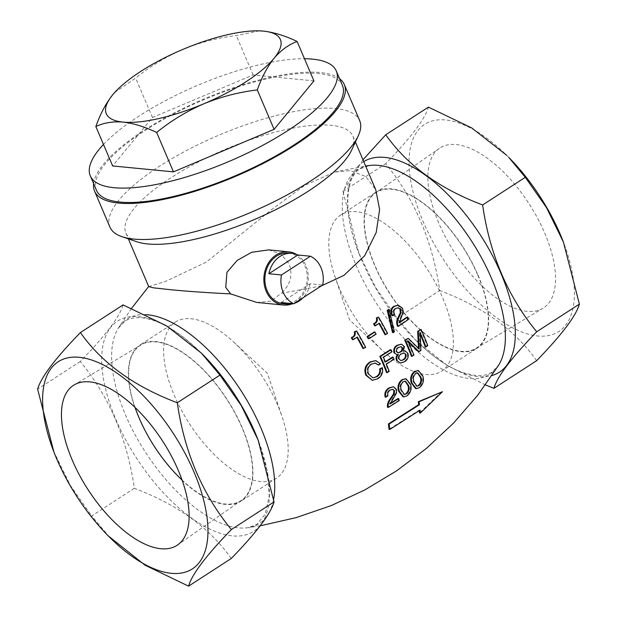 <?xml version="1.0" encoding="UTF-8"?>
<svg xmlns="http://www.w3.org/2000/svg" width="617" height="617" viewBox="0 0 617 617"><rect width="100%" height="100%" fill="white"/><g stroke="black" fill="none" stroke-linecap="round" stroke-linejoin="round"><path stroke-width="0.46" stroke-dasharray="3.08 2.31" d="M148.728 286.62L165.911 281.267L206.556 261.97L272.56 208.893L304.628 185.447L334.669 172.012L350.356 170.67L365.819 176.539L375.768 189.781M136.797 241.741A123.415 37.992 156.9 0 1 125.876 233.041A123.415 37.992 156.9 0 1 170.708 177.927A123.415 37.992 156.9 0 1 352.916 136.195A123.415 37.992 156.9 0 1 351.636 150.108M109.911 227.079A135.763 41.786 156.9 0 1 159.232 166.459A135.763 41.786 156.9 0 1 359.665 120.554M93.607 183.604A135.763 41.786 156.9 0 1 143.869 130.457A135.763 41.786 156.9 0 1 339.574 78.691M403.024 396.824L406.271 395.813C410.058 392.613 411.231 388.725 409.796 384.144L405.276 378.645M362.966 348.551L364.994 347.309A151.45 70.708 -122.9 0 0 355.893 330.889M352.4 339.597L356.68 336.99A151.288 70.623 57.1 0 1 356.896 337.368M368.195 338.64L375.414 334.09A152.137 71.024 -122.9 0 0 374.264 331.992M384.977 334.684L386.905 333.427A152.198 71.055 -122.9 0 0 377.812 317.015M374.642 325.745L378.707 323.123A152.214 71.063 57.1 0 1 378.923 323.509M392.497 332.548L393.715 331.745L388.417 309.379M397.603 326.331L407.667 319.436A150.895 70.446 -122.9 0 0 406.572 317.339M399.415 322.267L398.675 322.768L402.608 311.631L401.729 308.076L397.656 305.122M392.096 315.719L393.954 314.446C392.659 311.909 392.998 309.911 394.988 308.461L397.487 307.729L399.939 309.402M372.915 377.874L367.832 373.917C366.305 369.699 367.354 366.398 370.979 364.007L375.306 363.051M377.835 365.048L379.841 363.806L375.128 360.529M371.65 380.249L377.018 378.73C381.059 376.216 382.602 372.514 381.661 367.632M386.535 372.568L388.517 371.318A152.044 70.978 -122.9 0 0 385.664 364.076L393.337 359.179A152.214 71.055 -122.9 0 0 392.474 357.104M385.324 361.67L384.8 362.002A152.044 70.978 -122.9 0 0 382.741 357.22L391.294 351.752A152.214 71.063 -122.9 0 0 390.36 349.669M399.677 363.035L403.803 361.716C406.958 359.85 408.099 357.035 407.243 353.279L404.582 350.872L402.747 351.173L403.711 346.368L400.795 344.101M396.291 354.621L398.466 354.513M411.446 356.356L413.313 355.091L407.243 340.684L408.392 341.772M418.372 351.636L420.231 350.348L419.444 332.247L420.27 334.152M425.29 346.808L427.087 345.543A150.124 70.083 -122.9 0 0 420.378 329.362M418.503 348.273L418.519 348.913L407.575 338.255M387.553 407.374L398.482 400.556A152.075 70.994 -122.9 0 0 398.011 398.52M390.368 403.31L389.435 403.888L395.806 392.99L395.875 389.52L392.859 386.674M385.162 397.063L387.175 395.806C386.612 393.337 387.414 391.394 389.589 389.952L392.065 389.219L393.908 390.839M415.611 388.602L418.758 387.576C422.414 384.36 423.532 380.465 422.113 375.892L417.67 370.408M419.367 410.629A152.013 70.97 -122.9 0 0 419.313 410.066L389.011 429.363M441.656 391.648L419.552 412.997M256.849 302.453L270.763 301.212L281.236 293.322L321.28 285.949M362.973 159.78L342.959 191.355L358.909 253.332L375.691 287.599L397.047 318.156L415.611 340.152L446.831 365.195L485.44 384.923M231.244 558.508C209.957 528.09 177.665 504.691 134.367 488.309C127.21 438.826 109.178 396.561 80.287 361.508C105.445 335.609 119.706 316.745 123.076 304.914M357.39 337.059L356.68 336.99M365.696 347.379L364.994 347.309M376.108 334.159L375.414 334.09M379.409 323.192L378.707 323.123M387.599 333.496L386.905 333.427M394.41 331.807L393.715 331.745M395.698 308.531L394.988 308.461M394.664 314.516L393.954 314.446M402.438 308.145L401.729 308.076M403.31 311.701L402.608 311.631M401.775 316.459L401.073 316.398M401.744 316.506L401.042 316.436M401.096 317.794L400.402 317.724M399.369 322.838L398.675 322.768M408.361 319.498L407.667 319.436M377.712 378.799L377.018 378.73M380.527 363.868L379.841 363.806M371.665 364.076L370.979 364.007M368.526 373.987L367.832 373.917M391.98 351.821L391.294 351.752M383.427 357.289L382.741 357.22M385.486 362.063L384.8 362.002M394.024 359.241L393.337 359.179M386.35 364.138L385.664 364.076M389.211 371.388L388.517 371.318M404.397 346.438L403.711 346.368M403.433 351.235L402.747 351.173M407.93 353.348L407.243 353.279M404.49 361.778L403.803 361.716M398.196 352.839L395.952 351.582C395.628 349.631 396.307 348.227 398.004 347.371L400.41 346.553L401.852 347.695M396.638 351.651L395.952 351.582M398.69 347.433L398.004 347.371M402.963 359.68L400.286 360.544L398.351 358.955C397.926 356.626 398.713 354.922 400.703 353.842L403.487 352.901L405.292 354.382M399.037 359.025L398.351 358.955M401.389 353.911L400.703 353.842M419.205 348.983L418.519 348.913M427.782 345.605L427.087 345.543M420.138 332.316L419.444 332.247M420.925 350.417L420.231 350.348M407.93 340.754L407.243 340.684M413.999 355.161L413.313 355.091M390.291 390.021L389.589 389.952M387.885 395.875L387.175 395.806M396.577 389.589L395.875 389.52M396.515 393.06L395.806 392.99M393.931 397.718L393.222 397.649M393.893 397.764L393.183 397.695M392.99 399.022L392.273 398.952M390.152 403.958L389.435 403.888M399.207 400.634L398.482 400.556M410.506 384.214L409.796 384.144M406.989 395.883L406.271 395.813M403.279 381.769L405.384 381.113M405.816 393.769L403.734 394.425L400.657 390.091C399.423 386.89 400.063 384.098 402.577 381.707M401.366 390.16L400.657 390.091M422.822 375.961L422.113 375.892M419.475 387.646L418.758 387.576M415.773 373.54L417.809 372.876M418.303 385.532L416.282 386.196L413.259 381.861C412.04 378.668 412.642 375.869 415.071 373.47M413.968 381.931L413.259 381.861M420.092 410.143L419.313 410.066M134.367 488.309L91.702 515.951L110.266 537.939M53.563 451.127L70.346 485.394L91.702 515.951M80.287 361.508L37.614 389.15M182.054 480.011A92.542 43.198 -122.9 0 0 241.54 500.256A92.542 43.198 -122.9 0 0 242.142 427.997A92.542 43.198 -122.9 0 0 140.931 344.942A92.542 43.198 -122.9 0 0 135.084 407.498M397.047 318.156L439.713 290.514C432.556 241.031 414.524 198.767 385.633 163.713C410.791 137.822 425.051 118.95 428.422 107.119M342.959 191.355L385.633 163.713M536.589 360.714C515.303 330.296 483.018 306.896 439.713 290.514M508.755 157.374A123.415 57.62 -122.9 0 0 445.636 119.945A123.415 57.62 -122.9 0 0 423.015 221.272A123.415 57.62 -122.9 0 0 537.777 335.972A123.415 57.62 -122.9 0 0 563.097 241.262M438.672 222.791A95.288 44.486 57.1 0 1 439.296 148.396A95.288 44.486 57.1 0 1 544.742 233.126A95.288 44.486 57.1 0 1 542.891 308.323A95.288 44.486 57.1 0 1 438.672 222.791M477.867 275.305A92.542 43.198 57.1 0 1 476.069 348.327A92.542 43.198 57.1 0 1 374.858 265.271A92.542 43.198 57.1 0 1 375.46 193.013A92.542 43.198 57.1 0 1 477.867 275.305M96.445 190.275A133.704 41.154 156.9 0 1 145.018 130.565A133.704 41.154 156.9 0 1 342.412 85.362M103.486 144.455A133.704 41.154 156.9 0 1 138.871 116.166A133.704 41.154 156.9 0 1 304.474 58.731M313.922 80.881L253.117 74.958L152.476 117.492L112.656 165.942M268.757 249.877L281.067 254.127L289.219 263.953C293.06 275.167 290.391 284.961 281.236 293.322M296.592 254.474A26.739 22.166 -84.4 0 1 305.916 265.58A26.739 22.166 -84.4 0 1 291.764 303.973M114.731 92.457L135.671 78.081C150.078 66.405 165.803 56.849 182.833 49.422C200.078 42.372 217.901 37.745 236.303 35.555L259.294 30.858M152.476 117.492L135.671 78.081M253.117 74.958L236.303 35.555M288.54 253.047A25.505 21.148 -84.4 0 1 304.999 266.166A25.505 21.148 -84.4 0 1 303.425 292.273A25.505 21.148 -84.4 0 1 283.596 303.819M281.182 302.538L310.112 283.797L322.706 285.023M310.112 283.797A25.505 21.148 -84.4 0 1 303.024 297.772M294.54 303.271A25.505 21.148 -84.4 0 1 293.083 303.695M242.381 428.021A92.974 43.406 -122.9 0 0 140.09 344.949A92.974 43.406 -122.9 0 0 138.887 417.94A92.974 43.406 -122.9 0 0 241.185 501.019A92.974 43.406 -122.9 0 0 242.381 428.021M174.156 395.096A92.974 43.406 -122.9 0 0 276.455 478.175A92.974 43.406 -122.9 0 0 282.054 416.676A92.974 43.406 -122.9 0 0 277.65 405.176A92.974 43.406 -122.9 0 0 233.766 342.134A92.974 43.406 -122.9 0 0 175.359 322.105A92.974 43.406 -122.9 0 0 174.156 395.096M374.619 265.248A92.974 43.406 57.1 0 1 375.815 192.249A92.974 43.406 57.1 0 1 478.113 275.329A92.974 43.406 57.1 0 1 476.91 348.32A92.974 43.406 57.1 0 1 374.619 265.248M442.844 298.173A92.974 43.406 57.1 0 1 441.641 371.164A92.974 43.406 57.1 0 1 383.234 351.135A92.974 43.406 57.1 0 1 339.35 288.093A92.974 43.406 57.1 0 1 334.946 276.593A92.974 43.406 57.1 0 1 340.545 215.102A92.974 43.406 57.1 0 1 442.844 298.173M145.658 314.639A121.742 56.833 -122.9 0 0 118.263 328.213L125.012 321.164C129.161 318.349 134.753 317.231 141.779 317.809C159.441 319.706 179.802 331.985 202.877 354.628A125.251 58.468 -122.9 0 0 138.825 316.652A125.251 58.468 -122.9 0 0 115.873 419.467A125.251 58.468 -122.9 0 0 232.331 535.872A125.251 58.468 -122.9 0 0 258.585 441.224M131.56 308.346L118.263 328.213A121.742 56.833 -122.9 0 0 141.008 445.096A121.742 56.833 -122.9 0 0 238.617 527.882A121.742 56.833 -122.9 0 0 247.54 527.774A121.742 56.833 -122.9 0 0 267.847 514.84M363.76 161.615A125.251 58.468 -122.9 0 0 358.978 253.51C342.019 211.616 345.882 176.115 360.274 168.765L369.46 165.495A121.742 56.833 -122.9 0 0 359.379 272.714A121.742 56.833 -122.9 0 0 469.275 378.476A121.742 56.833 -122.9 0 0 498.737 365.056L491.988 372.105C487.839 374.92 482.247 376.038 475.221 375.46L463.645 372.853C448.158 367.555 431.653 356.148 414.123 338.64A125.251 58.468 -122.9 0 0 478.175 376.625A125.251 58.468 -122.9 0 0 491.965 375.545M358.909 253.332L358.978 253.51A125.251 58.468 -122.9 0 0 414.123 338.64L415.611 340.152M268.811 513.228A121.742 56.833 -122.9 0 0 273.624 499.346M258.569 441.186L267.122 470.524L269.228 495.736L265.225 514.169L256.726 524.504L247.54 527.774L260.189 525.831M334.661 172.012L365.642 166.027M352.916 136.195L355.392 142.01M397.487 307.729L398.196 307.798M400.41 346.553L401.096 346.623M400.286 360.544L400.973 360.613M403.487 352.901L404.174 352.97M392.065 389.219L392.767 389.288M403.734 394.425L404.451 394.494M416.282 386.196L416.999 386.265M241.54 500.256L177.704 544.873M476.069 348.327L542.891 308.323M125.876 233.041L128.351 238.848M276.455 478.175L241.185 501.019M233.766 342.134L267.369 373.277L282.054 416.676M175.359 322.105L140.09 344.949M140.931 344.942L74.109 384.946M441.641 371.164L476.91 348.32M334.946 276.593L349.631 319.992L383.234 351.135M340.545 215.102L375.815 192.249M375.46 193.013L439.296 148.396"/><path stroke-width="0.93" d="M80.411 332.555L123.076 304.914L166.436 325.768L201.389 353.125L219.953 375.113L241.185 405.462L258.091 439.944L274.041 501.914C270.74 513.653 256.471 532.517 231.244 558.508L188.578 586.15C191.879 574.412 206.14 555.547 231.367 529.556C202.353 494.225 184.329 451.96 177.287 402.754C134.144 386.489 101.851 363.089 80.411 332.555C55.252 358.454 40.984 377.319 37.614 389.15L53.903 452.006A123.415 57.62 -122.9 0 0 108.245 535.895A123.415 57.62 -122.9 0 0 171.364 573.324A123.415 57.62 -122.9 0 0 193.985 472.005A123.415 57.62 -122.9 0 0 79.223 357.305A123.415 57.62 -122.9 0 0 53.903 452.006M291.764 303.973A26.739 22.166 -84.4 0 1 283.481 305.045L256.849 302.453L230.611 293.893C204.119 292.558 182.964 291.039 167.153 289.342L153.548 287.838L148.728 286.62L128.351 238.848M339.574 78.691A135.763 41.786 156.9 0 1 344.309 84.552L359.665 120.554A135.763 41.786 156.9 0 1 358.253 135.856L351.636 150.108A123.415 37.992 156.9 0 1 308.084 191.309A123.415 37.992 156.9 0 1 136.797 241.741L121.935 236.658A135.763 41.786 156.9 0 1 109.911 227.079L94.555 191.077A135.763 41.786 156.9 0 1 93.607 183.604M355.392 142.01L375.768 189.781L379.625 209.533L376.2 232.509L364.632 255.785L343.931 275.352L321.28 285.949M358.253 135.856A135.763 41.786 156.9 0 1 310.343 181.182A135.763 41.786 156.9 0 1 121.935 236.658M344.309 84.552A135.763 41.786 156.9 0 1 294.988 145.172A135.763 41.786 156.9 0 1 94.555 191.077M398.69 391.332L403.024 396.824L403.742 396.893L399.4 391.402L398.69 391.332C397.171 386.743 398.258 382.856 401.937 379.663L405.971 378.715L410.506 384.214C411.955 388.764 410.783 392.659 406.989 395.883L403.742 396.893M356.603 330.959L354.312 331.861C355.03 334.499 354.127 336.381 351.621 337.507L351.304 337.7A150.88 70.438 57.1 0 1 352.4 339.597L353.109 339.666A152.121 71.017 -122.9 0 0 352.022 337.769L352.338 337.576C354.837 336.45 355.739 334.568 355.03 331.931L356.603 330.959A152.692 71.279 57.1 0 1 365.696 347.379L362.966 348.551A151.288 70.623 57.1 0 0 356.896 337.368M367.755 336.604L374.966 332.062L374.264 331.992L367.053 336.535A151.844 70.886 57.1 0 1 368.195 338.64L368.897 338.71A153.078 71.464 -122.9 0 0 367.755 336.604L367.053 336.535M378.522 317.084L376.316 317.986C377.064 320.616 376.247 322.506 373.856 323.655L373.555 323.848A152.191 71.048 57.1 0 1 374.642 325.745L375.352 325.815A153.432 71.626 -122.9 0 0 374.264 323.917L374.558 323.724C376.948 322.591 377.774 320.701 377.033 318.056L378.522 317.084A153.432 71.626 57.1 0 1 387.599 333.496L384.977 334.684A152.214 71.063 57.1 0 0 378.923 323.509M389.134 309.449L387.191 310.204L392.497 332.548L393.191 332.617L387.9 310.274L389.134 309.449L394.41 331.807L393.191 332.617M407.274 317.408A152.137 71.024 57.1 0 1 408.361 319.498L398.297 326.401A153.031 71.441 -122.9 0 0 398.15 326.115C397.032 323.347 397.163 320.701 398.551 318.187L401.05 312.75L400.649 309.472L398.196 307.798L395.698 308.531C393.715 309.965 393.368 311.963 394.664 314.516L392.805 315.788A153.016 71.433 -122.9 0 0 392.713 315.619C390.738 311.662 391.34 308.585 394.494 306.387L398.366 305.191L402.438 308.145L403.31 311.701L399.369 322.838L407.274 317.408L406.572 317.339L399.415 322.267M398.366 305.191L393.785 306.317C390.63 308.492 390.037 311.57 392.003 315.549A151.782 70.855 57.1 0 1 392.096 315.719L392.805 315.788M400.649 309.472L399.939 309.402L400.348 312.68L397.849 318.117C396.461 320.632 396.33 323.269 397.456 326.046A151.79 70.862 57.1 0 1 397.603 326.331L398.297 326.401M382.347 367.701C383.311 372.545 381.769 376.247 377.712 378.799L372.336 380.319L366.459 375.229C364.508 369.606 365.935 365.195 370.74 361.986L375.822 360.598L380.527 363.868L378.522 365.117L375.306 363.051L371.665 364.076C368.048 366.444 367.007 369.745 368.526 373.987L372.915 377.874L376.948 376.709C379.756 374.974 380.89 372.383 380.342 368.951L382.347 367.701L379.656 368.881C380.211 372.29 379.085 374.881 376.254 376.648L373.771 377.704M374.974 363.027L378.522 365.117M375.822 360.598L370.053 361.917C365.256 365.071 363.829 369.483 365.773 375.159L372.336 380.319M393.16 357.166A153.448 71.634 57.1 0 1 394.024 359.241L386.35 364.138A153.278 71.557 57.1 0 1 389.211 371.388L387.221 372.637A153.193 71.518 -122.9 0 0 380.512 356.456L391.055 349.739A153.448 71.634 57.1 0 1 391.98 351.821L383.427 357.289A153.278 71.557 57.1 0 1 385.486 362.063L393.16 357.166L392.474 357.104L384.8 362.002M391.055 349.739L390.36 349.669L379.825 356.387A151.959 70.94 57.1 0 1 386.535 372.568L387.221 372.637M397.78 354.443C396.106 356.094 395.674 358.068 396.484 360.374L400.371 363.105L396.484 360.374M394.687 352.839C393.916 349.446 394.957 346.939 397.818 345.319L401.482 344.17L397.132 345.25C394.271 346.87 393.23 349.384 394.001 352.777L396.978 354.69L394.001 352.777M408.392 341.772L418.372 351.636L419.059 351.698L407.93 340.754L413.999 355.161L411.446 356.356A151.774 70.855 57.1 0 0 404.737 340.175L408.269 338.317L419.205 348.983L418.357 331.344L421.072 329.424A151.366 70.662 57.1 0 1 427.782 345.605L425.985 346.877L420.138 332.316L420.925 350.417L419.059 351.698M420.27 334.152L425.29 346.808L425.985 346.877M421.072 329.424L417.663 331.275L418.519 348.913M398.729 398.59A153.309 71.572 57.1 0 1 399.207 400.634L388.278 407.444A152.692 71.279 -122.9 0 0 388.209 407.166C387.862 404.521 388.648 401.937 390.553 399.423L394.186 394.101L394.618 390.9L392.767 389.288L390.291 390.021C388.124 391.44 387.322 393.391 387.885 395.875L385.864 397.132A152.708 71.287 -122.9 0 0 385.818 396.97C384.977 393.122 386.281 390.114 389.713 387.946L393.561 386.743L396.577 389.589L396.515 393.06L390.152 403.958L398.729 398.59L398.011 398.52L390.368 403.31M393.561 386.743L389.011 387.877C385.586 390.021 384.291 393.029 385.116 396.901A151.466 70.708 57.1 0 1 385.162 397.063L385.864 397.132M394.618 390.9L393.908 390.839L393.476 394.032L389.836 399.353C387.931 401.868 387.152 404.443 387.491 407.097A151.45 70.708 57.1 0 1 387.553 407.374L388.278 407.444M411.362 383.111L415.611 388.602L416.328 388.671L412.071 383.18L411.362 383.111C409.85 378.529 410.876 374.635 414.431 371.426L418.372 370.47L422.822 375.961C424.257 380.512 423.146 384.406 419.475 387.646L416.328 388.671M420.339 413.074L442.435 391.726L419.043 401.783A153.255 71.541 57.1 0 1 419.467 404.729L389.173 424.026A152.538 71.21 57.1 0 1 389.79 429.44L420.092 410.143A153.255 71.541 57.1 0 1 420.339 413.074L419.552 412.997A152.013 70.97 -122.9 0 0 419.367 410.629M389.79 429.44L389.011 429.363A151.296 70.631 -122.9 0 0 388.417 423.956L418.712 404.659A152.013 70.97 -122.9 0 0 418.295 401.713L442.435 391.726M485.44 384.923L493.924 388.355C497.225 376.617 511.485 357.752 536.713 331.761C507.706 296.43 489.674 254.165 482.633 204.96C439.489 188.694 407.197 165.294 385.756 134.761L362.973 159.78M363.66 348.62A152.522 71.202 -122.9 0 0 357.39 337.059L353.109 339.666M352.022 337.769L351.304 337.7M355.03 331.931L354.312 331.861M374.966 332.062A153.371 71.603 57.1 0 1 376.108 334.159L368.897 338.71M385.671 334.753A153.448 71.634 -122.9 0 0 379.409 323.192L375.352 325.815M374.264 323.917L373.555 323.848M377.033 318.056L376.316 317.986M387.9 310.274L387.191 310.204M398.15 326.115L397.456 326.046M398.551 318.187L397.849 318.117M401.05 312.75L400.348 312.68M392.713 315.619L392.003 315.549M394.494 306.387L393.785 306.317M366.459 375.229L365.773 375.159M370.74 361.986L370.053 361.917M376.948 376.709L376.254 376.648M380.342 368.951L379.656 368.881M380.512 356.456L379.825 356.387M397.178 360.436C396.353 358.153 396.785 356.171 398.466 354.513L396.978 354.69M397.818 345.319L397.132 345.25M401.482 344.17L404.397 346.438L403.433 351.235L405.269 350.942L407.93 353.348C408.793 357.096 407.644 359.904 404.49 361.778L400.371 363.105M402.539 347.764L401.096 346.623L398.69 347.433C397.001 348.289 396.315 349.692 396.638 351.651L398.196 352.839L400.61 352.045C402.253 351.15 402.901 349.723 402.539 347.764L401.852 347.695C402.222 349.638 401.574 351.065 399.924 351.975L398.443 352.685M405.978 354.443L404.174 352.963L401.389 353.911C399.4 354.983 398.621 356.68 399.037 359.025L400.973 360.613L403.649 359.75C405.685 358.608 406.456 356.842 405.978 354.443L405.292 354.382C405.77 356.773 404.991 358.546 402.963 359.68L403.649 359.75M400.61 352.045L399.924 351.975M412.133 356.425A153.008 71.433 -122.9 0 0 405.423 340.245L404.737 340.175M405.423 340.245L408.269 338.317M418.357 331.344L417.663 331.275M388.209 407.166L387.491 407.097M390.553 399.423L389.836 399.353M394.186 394.101L393.476 394.032M385.818 396.97L385.116 396.901M389.713 387.946L389.011 387.877M399.4 391.402C397.872 386.828 398.952 382.941 402.631 379.733L401.937 379.663M402.631 379.733L405.971 378.715M401.366 390.16L404.451 394.494L406.534 393.839C409.102 391.456 409.788 388.671 408.593 385.478L405.384 381.113L403.279 381.769C400.772 384.16 400.132 386.952 401.366 390.16M405.022 381.113L407.883 385.409C409.079 388.594 408.392 391.379 405.816 393.769L406.534 393.839M408.593 385.478L407.883 385.409M412.071 383.18C410.544 378.614 411.57 374.72 415.125 371.496L414.431 371.426M415.125 371.496L418.372 370.47M413.968 381.931L416.999 386.265L419.02 385.602C421.504 383.211 422.151 380.419 420.971 377.234L417.809 372.876L415.773 373.54C413.351 375.93 412.75 378.73 413.968 381.931M417.454 372.869L420.262 377.164C421.442 380.342 420.786 383.126 418.303 385.532L419.02 385.602M420.971 377.234L420.262 377.164M389.173 424.026L388.417 423.956M419.043 401.783L418.295 401.713M419.467 404.729L418.712 404.659M219.953 375.113L177.287 402.754M274.041 501.914L231.367 529.556M108.245 535.895L145.126 565.241L188.578 586.15M178.328 470.478A95.288 44.486 -122.9 0 0 74.109 384.946A95.288 44.486 -122.9 0 0 72.258 460.143A95.288 44.486 -122.9 0 0 177.704 544.873A95.288 44.486 -122.9 0 0 178.328 470.478M135.084 407.498A92.542 43.198 -122.9 0 0 139.133 417.964A92.542 43.198 -122.9 0 0 182.054 480.011M493.924 388.355L536.589 360.714C561.817 334.722 576.085 315.858 579.386 304.119L536.713 331.761M563.437 242.149L563.097 241.262A123.415 57.62 -122.9 0 0 508.755 157.374L525.298 177.318L546.531 207.667L563.437 242.149L579.386 304.119M385.756 134.761L428.422 107.119L471.781 127.974L506.734 155.33M482.633 204.96L525.298 177.318M304.474 58.731A133.704 41.154 156.9 0 1 336.273 70.955L342.412 85.362A133.704 41.154 156.9 0 1 293.846 145.064A133.704 41.154 156.9 0 1 96.445 190.275L90.306 175.868A133.704 41.154 156.9 0 1 103.486 144.455M336.273 70.955A133.704 41.154 156.9 0 1 287.699 130.665A133.704 41.154 156.9 0 1 90.306 175.868M95.843 126.539L112.656 165.942L173.462 171.865L274.095 129.339L313.922 80.881L297.116 41.478C288.594 44.648 280.905 50.255 274.048 58.306C267.338 66.767 261.755 77.31 257.289 89.928C238.841 92.134 221.017 96.761 203.818 103.795C186.743 111.245 171.025 120.801 156.656 132.462C144.794 126.786 133.611 123.331 123.091 122.104C112.872 121.287 103.795 122.76 95.843 126.539C100.324 113.89 105.916 103.347 112.602 94.918L114.839 92.342A94.617 29.13 156.9 0 1 140.661 71.479A94.617 29.13 156.9 0 1 182.833 49.422A94.617 29.13 156.9 0 1 259.009 30.85A94.617 29.13 156.9 0 1 263.552 31.12C274.071 32.346 285.255 35.801 297.116 41.478M230.611 293.893L225.722 287.345L226.971 272.274L237.175 260.413L251.759 252.26L268.757 249.877L288.663 251.821A26.739 22.166 -84.4 0 1 296.592 254.474M283.481 305.045A26.739 22.166 -84.4 0 1 266.22 291.293A26.739 22.166 -84.4 0 1 267.871 263.922A26.739 22.166 -84.4 0 1 288.663 251.821M274.095 129.339L257.289 89.928M173.462 171.865L156.656 132.462M259.487 30.865L263.552 31.12A94.617 29.13 156.9 0 1 274.048 58.306A94.617 29.13 156.9 0 1 203.818 103.795A94.617 29.13 156.9 0 1 123.091 122.104A94.617 29.13 156.9 0 1 112.602 94.918A94.617 29.13 156.9 0 1 114.839 92.342M293.083 303.695A25.505 21.148 -84.4 0 1 287.028 304.15L283.596 303.819A25.505 21.148 -84.4 0 1 267.138 290.7A25.505 21.148 -84.4 0 1 268.711 264.593A25.505 21.148 -84.4 0 1 288.54 253.047L291.98 253.379A25.505 21.148 -84.4 0 1 297.826 254.998L310.42 256.225A25.505 21.148 -84.4 0 1 321.025 267.732A25.505 21.148 -84.4 0 1 322.706 285.023L293.777 303.765A25.505 21.148 -84.4 0 1 283.164 292.257A25.505 21.148 -84.4 0 1 281.491 274.966L310.42 256.225M297.826 254.998L268.896 273.74L281.491 274.966M268.896 273.74A25.505 21.148 -84.4 0 1 291.98 253.379M303.024 297.772A25.505 21.148 -84.4 0 1 294.54 303.271M287.028 304.15A25.505 21.148 -84.4 0 1 281.182 302.538L293.777 303.765M258.585 441.224A125.251 58.468 -122.9 0 0 258.022 439.759A125.251 58.468 -122.9 0 0 202.877 354.628L201.389 353.125M273.624 499.346A121.742 56.833 -122.9 0 0 237.429 385.263A121.742 56.833 -122.9 0 0 147.725 314.793A121.742 56.833 -122.9 0 0 145.658 314.639M260.189 525.831L296.091 517.64L331.121 505.624L364.786 489.952L396.677 470.802L426.378 448.436L453.518 423.123L477.743 395.204L498.737 365.056A121.742 56.833 -122.9 0 0 475.992 248.173A121.742 56.833 -122.9 0 0 378.383 165.387A121.742 56.833 -122.9 0 0 369.46 165.495L365.642 166.027M491.965 375.545A125.251 58.468 -122.9 0 0 495.713 262.001A125.251 58.468 -122.9 0 0 384.669 157.397A125.251 58.468 -122.9 0 0 363.76 161.615M267.847 514.84A121.742 56.833 -122.9 0 0 268.811 513.228M352.338 337.576L351.621 337.507M374.558 323.724L373.856 323.655M258.091 439.944L258.569 441.186M148.674 286.496L131.56 308.346M404.582 350.872L405.269 350.942M397.51 352.777L398.196 352.839M403.487 352.901L404.174 352.97"/></g></svg>
